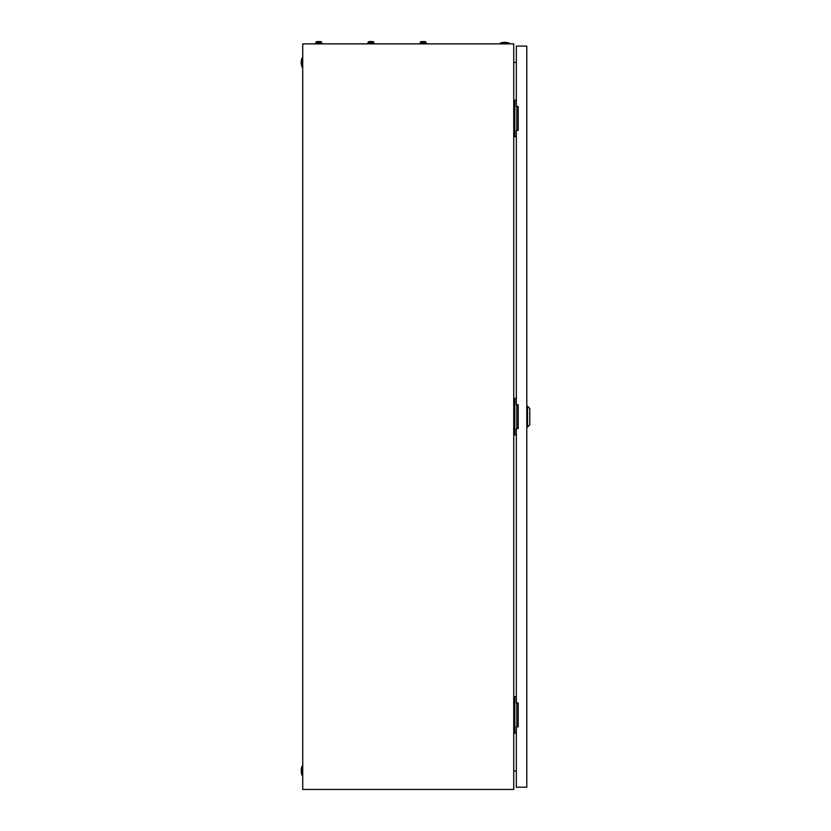 <?xml version="1.0" encoding="UTF-8"?>
<svg xmlns="http://www.w3.org/2000/svg" width="831" height="831" viewBox="0 0 831 831"><rect width="100%" height="100%" fill="white"/><g stroke="black" fill="none" stroke-linecap="round" stroke-linejoin="round"><path stroke-width="1.25" d="M513.735 43.866L302.733 43.866L302.733 789.45L513.735 789.45L513.735 43.866M513.735 62.637L516.342 62.169M516.342 771.137L513.735 770.68M500.314 43.119A13.795 13.795 0 0 1 509.258 43.119L500.314 43.119L500.314 43.866M509.258 43.119L509.258 43.866M301.985 775.281A13.795 13.795 0 0 1 301.985 766.338L301.985 775.281L302.733 775.281M301.985 766.338L302.733 766.338M301.985 66.979A13.795 13.795 0 0 1 301.985 58.025L301.985 66.979L302.733 66.979M301.985 58.025L302.733 58.025M516.84 130.353L516.84 106.493M516.342 100.156L513.735 100.156M516.342 136.689L514.846 136.689L514.846 100.156M514.846 136.689L513.735 136.689M516.84 726.824L516.84 702.964M516.342 696.627L513.735 696.627M516.342 733.16L514.846 733.16L514.846 696.627M514.846 733.16L513.735 733.16M516.84 428.588L516.84 404.728M516.342 398.392L513.735 398.392M516.342 434.925L514.846 434.925L514.846 398.392M514.846 434.925L513.735 434.925M527.529 406.214L529.763 408.457L529.763 424.859L527.529 427.092L527.529 406.214L526.781 406.214M516.342 428.588L516.342 702.964L518.201 702.964L518.201 726.824L516.342 726.824L516.342 787.217L526.781 787.217L526.781 46.1L516.342 46.1L516.342 106.493L518.201 106.493L518.201 130.353L516.342 130.353L516.342 404.728L518.201 404.728L518.201 428.588L516.342 428.588M370.481 41.862L369.463 41.55A1.589 1.589 0 0 0 367.967 42.589L367.967 43.866M372.444 41.55L372.444 41.55A1.589 1.589 0 0 1 373.929 42.589L367.967 42.589A1.589 1.589 0 0 1 369.463 41.55L370.481 41.55M423.613 41.55L421.649 41.55A1.589 1.589 0 0 0 420.164 42.589L420.164 43.866M426.126 43.866L426.126 42.589A1.589 1.589 0 0 0 424.631 41.55A1.589 1.589 0 0 1 426.126 42.589L420.164 42.589M422.678 41.55L421.649 41.55M371.415 41.55L372.246 41.55L371.415 41.862M373.929 42.589L373.929 43.866M318.294 41.862L317.265 41.55A1.589 1.589 0 0 0 315.78 42.589L315.78 43.866M320.247 41.55L320.247 41.55A1.589 1.589 0 0 1 321.742 42.589L315.78 42.589A1.589 1.589 0 0 1 317.265 41.55L318.294 41.55M319.229 41.55L320.049 41.55L319.229 41.862M321.742 42.589L321.742 43.866M527.529 427.092L526.781 427.092"/></g></svg>
